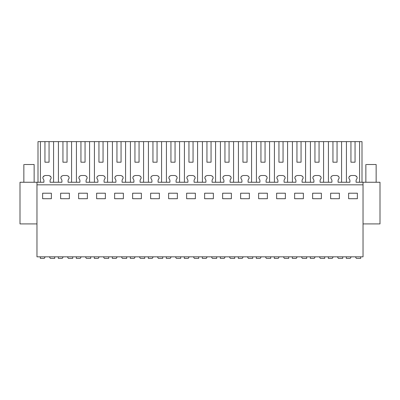 <?xml version="1.0" encoding="UTF-8"?>
<svg xmlns="http://www.w3.org/2000/svg" width="400" height="400" viewBox="0 0 400 400"><rect width="100%" height="100%" fill="white"/><g stroke="black" fill="none" stroke-linecap="round" stroke-linejoin="round"><path stroke-width="0.6" d="M36.97 223.915L20 223.915L20 182.255L36.97 182.255L36.97 256.83L363.03 256.83L363.03 182.255L380 182.255L380 223.915L363.03 223.915M36.97 182.255L43.915 182.255L43.915 180.125L43.16 178.815A2.05 2.05 0 0 1 44.24 175.865L45.24 175.5L48.76 175.5L49.76 175.865A2.05 2.05 0 0 1 50.84 178.815L50.085 180.125L50.085 182.255L61.915 182.255L61.915 180.125L61.16 178.815A2.05 2.05 0 0 1 62.24 175.865L63.24 175.5L66.76 175.5L67.76 175.865A2.05 2.05 0 0 1 68.84 178.815L68.085 180.125L68.085 182.255L79.915 182.255L79.915 180.125L79.16 178.815A2.05 2.05 0 0 1 80.24 175.865L81.24 175.5L84.76 175.5L85.76 175.865A2.05 2.05 0 0 1 86.84 178.815L86.085 180.125L86.085 182.255L97.915 182.255L97.915 180.125L97.16 178.815A2.05 2.05 0 0 1 98.24 175.865L99.24 175.5L102.76 175.5L103.76 175.865A2.05 2.05 0 0 1 104.84 178.815L104.085 180.125L104.085 182.255L115.915 182.255L115.915 180.125L115.16 178.815A2.05 2.05 0 0 1 116.24 175.865L117.24 175.5L120.76 175.5L121.76 175.865A2.05 2.05 0 0 1 122.84 178.815L122.085 180.125L122.085 182.255L133.915 182.255L133.915 180.125L133.16 178.815A2.05 2.05 0 0 1 134.24 175.865L135.24 175.5L138.76 175.5L139.76 175.865A2.05 2.05 0 0 1 140.84 178.815L140.085 180.125L140.085 182.255L151.915 182.255L151.915 180.125L151.16 178.815A2.05 2.05 0 0 1 152.24 175.865L153.24 175.5L156.76 175.5L157.76 175.865A2.05 2.05 0 0 1 158.84 178.815L158.085 180.125L158.085 182.255L169.915 182.255L169.915 180.125L169.16 178.815A2.05 2.05 0 0 1 170.24 175.865L171.24 175.5L174.76 175.5L175.76 175.865A2.05 2.05 0 0 1 176.84 178.815L176.085 180.125L176.085 182.255L187.915 182.255L187.915 180.125L187.16 178.815A2.05 2.05 0 0 1 188.24 175.865L189.24 175.5L192.76 175.5L193.76 175.865A2.05 2.05 0 0 1 194.84 178.815L194.085 180.125L194.085 182.255L205.915 182.255L205.915 180.125L205.16 178.815A2.05 2.05 0 0 1 206.24 175.865L207.24 175.5L210.76 175.5L211.76 175.865A2.05 2.05 0 0 1 212.84 178.815L212.085 180.125L212.085 182.255L223.915 182.255L223.915 180.125L223.16 178.815A2.05 2.05 0 0 1 224.24 175.865L225.24 175.5L228.76 175.5L229.76 175.865A2.05 2.05 0 0 1 230.84 178.815L230.085 180.125L230.085 182.255L241.915 182.255L241.915 180.125L241.16 178.815A2.05 2.05 0 0 1 242.24 175.865L243.24 175.5L246.76 175.5L247.76 175.865A2.05 2.05 0 0 1 248.84 178.815L248.085 180.125L248.085 182.255L259.915 182.255L259.915 180.125L259.16 178.815A2.05 2.05 0 0 1 260.24 175.865L261.24 175.5L264.76 175.5L265.76 175.865A2.05 2.05 0 0 1 266.84 178.815L266.085 180.125L266.085 182.255L277.915 182.255L277.915 180.125L277.16 178.815A2.05 2.05 0 0 1 278.24 175.865L279.24 175.5L282.76 175.5L283.76 175.865A2.05 2.05 0 0 1 284.84 178.815L284.085 180.125L284.085 182.255L295.915 182.255L295.915 180.125L295.16 178.815A2.05 2.05 0 0 1 296.24 175.865L297.24 175.5L300.76 175.5L301.76 175.865A2.05 2.05 0 0 1 302.84 178.815L302.085 180.125L302.085 182.255L313.915 182.255L313.915 180.125L313.16 178.815A2.05 2.05 0 0 1 314.24 175.865L315.24 175.5L318.76 175.5L319.76 175.865A2.05 2.05 0 0 1 320.84 178.815L320.085 180.125L320.085 182.255L331.915 182.255L331.915 180.125L331.16 178.815A2.05 2.05 0 0 1 332.24 175.865L333.24 175.5L336.76 175.5L337.76 175.865A2.05 2.05 0 0 1 338.84 178.815L338.085 180.125L338.085 182.255L349.915 182.255L349.915 180.125L349.16 178.815A2.05 2.05 0 0 1 350.24 175.865L351.24 175.5L354.76 175.5L355.76 175.865A2.05 2.05 0 0 1 356.84 178.815L356.085 180.125L356.085 182.255L363.03 182.255M36.97 184.83L363.03 184.83M51.37 198.715L51.37 193.21L42.63 193.21L42.63 198.715L51.37 198.715M159.37 198.715L150.63 198.715L150.63 193.21L159.37 193.21L159.37 198.715M132.63 193.21L141.37 193.21L141.37 198.715L132.63 198.715L132.63 193.21M195.37 198.715L186.63 198.715L186.63 193.21L195.37 193.21L195.37 198.715M168.63 193.21L177.37 193.21L177.37 198.715L168.63 198.715L168.63 193.21M87.37 198.715L78.63 198.715L78.63 193.21L87.37 193.21L87.37 198.715M69.37 198.715L60.63 198.715L60.63 193.21L69.37 193.21L69.37 198.715M114.63 193.21L123.37 193.21L123.37 198.715L114.63 198.715L114.63 193.21M105.37 198.715L96.63 198.715L96.63 193.21L105.37 193.21L105.37 198.715M294.63 193.21L303.37 193.21L303.37 198.715L294.63 198.715L294.63 193.21M285.37 198.715L276.63 198.715L276.63 193.21L285.37 193.21L285.37 198.715M330.63 193.21L339.37 193.21L339.37 198.715L330.63 198.715L330.63 193.21M321.37 198.715L312.63 198.715L312.63 193.21L321.37 193.21L321.37 198.715M222.63 193.21L231.37 193.21L231.37 198.715L222.63 198.715L222.63 193.21M204.63 193.21L213.37 193.21L213.37 198.715L204.63 198.715L204.63 193.21M267.37 198.715L258.63 198.715L258.63 193.21L267.37 193.21L267.37 198.715M249.37 198.715L240.63 198.715L240.63 193.21L249.37 193.21L249.37 198.715M348.63 193.21L348.63 198.715L357.37 198.715L357.37 193.21L348.63 193.21M359.575 182.255L359.575 141.63L362 141.63L362 182.255M346.425 182.255L346.425 141.63L350.945 141.63L350.945 162.2L355.055 162.2L355.055 141.63L359.575 141.63M349.11 176.86L350.44 175.79M356.89 176.86L355.56 175.79M53.575 182.255L53.575 141.63L346.425 141.63M40.425 182.255L40.425 141.63L44.945 141.63L44.945 162.2L49.055 162.2L49.055 141.63L53.575 141.63M43.11 176.86L44.44 175.79M50.89 176.86L49.56 175.79M38 182.255L38 141.63L40.425 141.63M338.84 178.815L339.115 177.805M338.765 176.65L337.76 175.865M331.16 178.815L330.885 177.805M331.235 176.65L332.24 175.865M320.84 178.815L321.115 177.805M320.765 176.65L319.76 175.865M313.16 178.815L312.885 177.805M313.235 176.65L314.24 175.865M302.84 178.815L303.115 177.805M302.765 176.65L301.76 175.865M295.16 178.815L294.885 177.805M295.235 176.65L296.24 175.865M284.84 178.815L285.115 177.805M284.765 176.65L283.76 175.865M277.16 178.815L276.885 177.805M277.235 176.65L278.24 175.865M266.84 178.815L267.115 177.805M266.765 176.65L265.76 175.865M259.16 178.815L258.885 177.805M259.235 176.65L260.24 175.865M248.84 178.815L249.115 177.805M248.765 176.65L247.76 175.865M241.16 178.815L240.885 177.805M241.235 176.65L242.24 175.865M230.84 178.815L231.115 177.805M230.765 176.65L229.76 175.865M223.16 178.815L222.885 177.805M223.235 176.65L224.24 175.865M212.84 178.815L213.115 177.805M212.765 176.65L211.76 175.865M205.16 178.815L204.885 177.805M205.235 176.65L206.24 175.865M194.84 178.815L195.115 177.805M194.765 176.65L193.76 175.865M187.16 178.815L186.885 177.805M187.235 176.65L188.24 175.865M176.84 178.815L177.115 177.805M176.765 176.65L175.76 175.865M169.16 178.815L168.885 177.805M169.235 176.65L170.24 175.865M158.84 178.815L159.115 177.805M158.765 176.65L157.76 175.865M151.16 178.815L150.885 177.805M151.235 176.65L152.24 175.865M140.84 178.815L141.115 177.805M140.765 176.65L139.76 175.865M133.16 178.815L132.885 177.805M133.235 176.65L134.24 175.865M122.84 178.815L123.115 177.805M122.765 176.65L121.76 175.865M115.16 178.815L114.885 177.805M115.235 176.65L116.24 175.865M104.84 178.815L105.115 177.805M104.765 176.65L103.76 175.865M97.16 178.815L96.885 177.805M97.235 176.65L98.24 175.865M86.84 178.815L87.115 177.805M86.765 176.65L85.76 175.865M79.16 178.815L78.885 177.805M79.235 176.65L80.24 175.865M68.84 178.815L69.115 177.805M68.765 176.65L67.76 175.865M61.16 178.815L60.885 177.805M61.235 176.65L62.24 175.865M350.945 141.63L355.055 141.63M44.945 141.63L49.055 141.63M350.945 162.2L355.055 162.2M341.575 141.63L341.575 182.255M58.425 141.63L58.425 182.255M44.945 162.2L49.055 162.2M332.945 141.63L332.945 162.2L337.055 162.2L337.055 141.63M328.425 182.255L328.425 141.63M323.575 182.255L323.575 141.63M314.945 141.63L314.945 162.2L319.055 162.2L319.055 141.63M310.425 182.255L310.425 141.63M305.575 182.255L305.575 141.63M296.945 141.63L296.945 162.2L301.055 162.2L301.055 141.63M292.425 182.255L292.425 141.63M287.575 182.255L287.575 141.63M278.945 141.63L278.945 162.2L283.055 162.2L283.055 141.63M274.425 182.255L274.425 141.63M269.575 182.255L269.575 141.63M260.945 141.63L260.945 162.2L265.055 162.2L265.055 141.63M256.425 182.255L256.425 141.63M251.575 182.255L251.575 141.63M242.945 141.63L242.945 162.2L247.055 162.2L247.055 141.63M238.425 182.255L238.425 141.63M233.575 182.255L233.575 141.63M224.945 141.63L224.945 162.2L229.055 162.2L229.055 141.63M220.425 182.255L220.425 141.63M215.575 182.255L215.575 141.63M206.945 141.63L206.945 162.2L211.055 162.2L211.055 141.63M202.425 182.255L202.425 141.63M197.575 182.255L197.575 141.63M188.945 141.63L188.945 162.2L193.055 162.2L193.055 141.63M184.425 182.255L184.425 141.63M179.575 182.255L179.575 141.63M170.945 141.63L170.945 162.2L175.055 162.2L175.055 141.63M166.425 182.255L166.425 141.63M161.575 182.255L161.575 141.63M152.945 141.63L152.945 162.2L157.055 162.2L157.055 141.63M148.425 182.255L148.425 141.63M143.575 182.255L143.575 141.63M134.945 141.63L134.945 162.2L139.055 162.2L139.055 141.63M130.425 182.255L130.425 141.63M125.575 182.255L125.575 141.63M116.945 141.63L116.945 162.2L121.055 162.2L121.055 141.63M112.425 182.255L112.425 141.63M107.575 182.255L107.575 141.63M98.945 141.63L98.945 162.2L103.055 162.2L103.055 141.63M94.425 182.255L94.425 141.63M89.575 182.255L89.575 141.63M80.945 141.63L80.945 162.2L85.055 162.2L85.055 141.63M76.425 182.255L76.425 141.63M71.575 182.255L71.575 141.63M62.945 141.63L62.945 162.2L67.055 162.2L67.055 141.63M62.945 162.2L67.055 162.2M80.945 162.2L85.055 162.2M98.945 162.2L103.055 162.2M116.945 162.2L121.055 162.2M134.945 162.2L139.055 162.2M152.945 162.2L157.055 162.2M170.945 162.2L175.055 162.2M188.945 162.2L193.055 162.2M206.945 162.2L211.055 162.2M224.945 162.2L229.055 162.2M242.945 162.2L247.055 162.2M260.945 162.2L265.055 162.2M278.945 162.2L283.055 162.2M296.945 162.2L301.055 162.2M314.945 162.2L319.055 162.2M332.945 162.2L337.055 162.2M24.485 164.515L34.14 164.515L34.145 182.255M366.485 164.515L376.14 164.515L376.145 182.255M45.17 256.83L44.28 258.37L40.315 258.37L40.315 256.83M49.59 257.08L50.335 258.37L54.715 258.37L54.715 256.83M63.17 256.83L62.28 258.37L58.315 258.37L58.315 256.83M67.59 257.08L68.335 258.37L72.715 258.37L72.715 256.83M81.17 256.83L80.28 258.37L76.315 258.37L76.315 256.83M85.59 257.08L86.335 258.37L90.715 258.37L90.715 256.83M99.17 256.83L98.28 258.37L94.315 258.37L94.315 256.83M103.59 257.08L104.335 258.37L108.715 258.37L108.715 256.83M117.17 256.83L116.28 258.37L112.315 258.37L112.315 256.83M121.59 257.08L122.335 258.37L126.715 258.37L126.715 256.83M135.17 256.83L134.28 258.37L130.315 258.37L130.315 256.83M139.59 257.08L140.335 258.37L144.715 258.37L144.715 256.83M153.17 256.83L152.28 258.37L148.315 258.37L148.315 256.83M157.59 257.08L158.335 258.37L162.715 258.37L162.715 256.83M171.17 256.83L170.28 258.37L166.315 258.37L166.315 256.83M175.59 257.08L176.335 258.37L180.715 258.37L180.715 256.83M189.17 256.83L188.28 258.37L184.315 258.37L184.315 256.83M193.59 257.08L194.335 258.37L198.715 258.37L198.715 256.83M207.17 256.83L206.28 258.37L202.315 258.37L202.315 256.83M211.59 257.08L212.335 258.37L216.715 258.37L216.715 256.83M225.17 256.83L224.28 258.37L220.315 258.37L220.315 256.83M229.59 257.08L230.335 258.37L234.715 258.37L234.715 256.83M243.17 256.83L242.28 258.37L238.315 258.37L238.315 256.83M247.59 257.08L248.335 258.37L252.715 258.37L252.715 256.83M261.17 256.83L260.28 258.37L256.315 258.37L256.315 256.83M265.59 257.08L266.335 258.37L270.715 258.37L270.715 256.83M279.17 256.83L278.28 258.37L274.315 258.37L274.315 256.83M283.59 257.08L284.335 258.37L288.715 258.37L288.715 256.83M297.17 256.83L296.28 258.37L292.315 258.37L292.315 256.83M301.59 257.08L302.335 258.37L306.715 258.37L306.715 256.83M315.17 256.83L314.28 258.37L310.315 258.37L310.315 256.83M319.59 257.08L320.335 258.37L324.715 258.37L324.715 256.83M333.17 256.83L332.28 258.37L328.315 258.37L328.315 256.83M337.59 257.08L338.335 258.37L342.715 258.37L342.715 256.83M351.17 256.83L350.28 258.37L346.315 258.37L346.315 256.83M355.59 257.08L356.335 258.37L360.715 258.37L360.715 256.83M23.855 182.255L23.855 164.515M365.855 182.255L365.855 164.515"/></g></svg>
